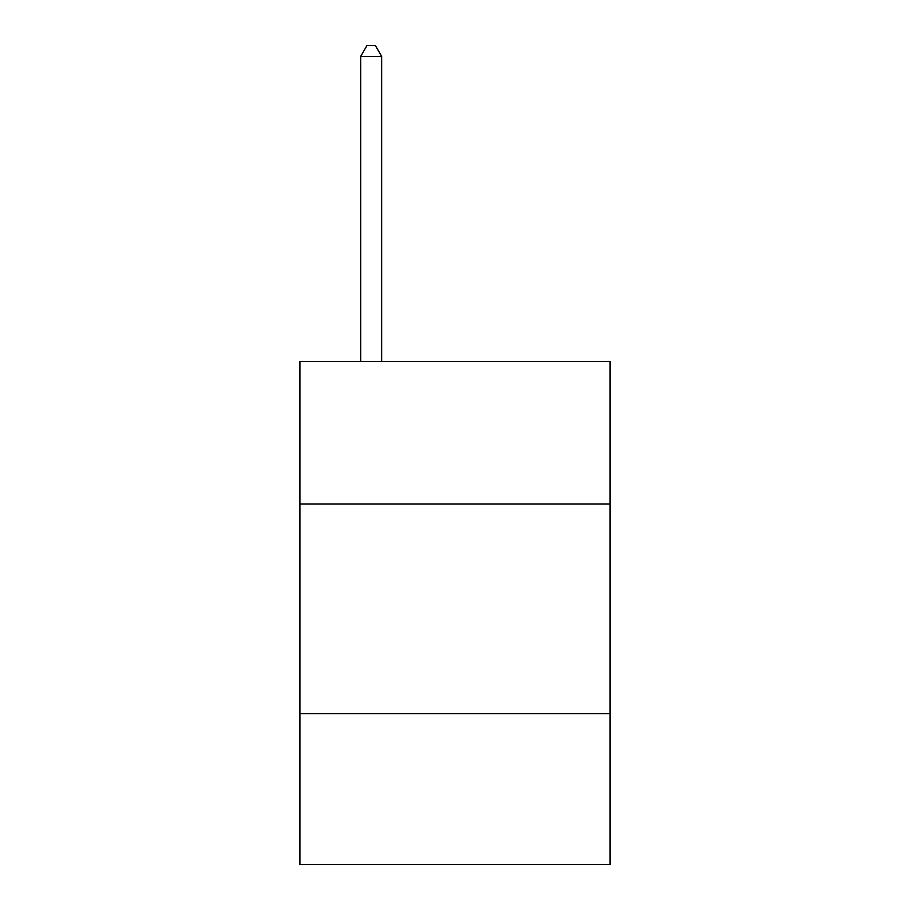 <?xml version="1.0" encoding="UTF-8"?>
<svg xmlns="http://www.w3.org/2000/svg" width="910" height="910" viewBox="0 0 910 910"><rect width="100%" height="100%" fill="white"/><g stroke="black" fill="none" stroke-linecap="round" stroke-linejoin="round"><path stroke-width="1.36" d="M610.087 504.038L610.087 361.532L299.913 361.532L299.913 504.038L610.087 504.038L610.087 864.5L299.913 864.5L299.913 504.038M610.087 713.611L299.913 713.611M381.654 361.532L381.654 56.397L360.69 56.397L360.69 361.532M360.69 56.397L366.98 45.5L375.364 45.5L381.654 56.397"/></g></svg>
